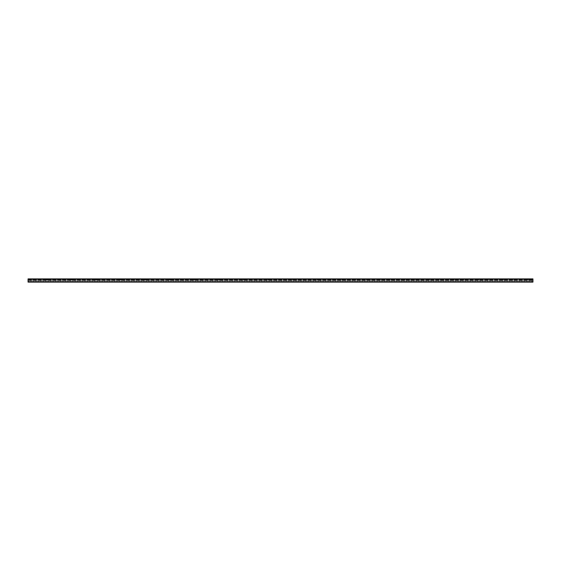 <?xml version="1.0" encoding="UTF-8"?>
<svg xmlns="http://www.w3.org/2000/svg" width="561" height="561" viewBox="0 0 561 561"><rect width="100%" height="100%" fill="white"/><g stroke="black" fill="none" stroke-linecap="round" stroke-linejoin="round"><path stroke-width="0.42" stroke-dasharray="2.81 2.1" d="M528.182 279.083L525.405 279.083L528.182 279.083L528.182 279.574L525.405 279.574L528.182 279.574M525.987 279.083L527.599 279.083M527.599 278.887L525.987 278.887M515.861 279.083L513.091 279.083L515.861 279.083L515.861 279.574L513.091 279.574L515.861 279.574M513.673 279.083L515.286 279.083M515.286 278.887L513.673 278.887M503.547 279.083L500.777 279.083L503.547 279.083L503.547 279.574L500.777 279.574L503.547 279.574M501.359 279.083L502.972 279.083M502.972 278.887L501.359 278.887M491.233 279.083L488.463 279.083L491.233 279.083L491.233 279.574L488.463 279.574L491.233 279.574M489.038 279.083L490.658 279.083M490.658 278.887L489.038 278.887M478.919 279.083L476.149 279.083L478.919 279.083L478.919 279.574L476.149 279.574L478.919 279.574M476.724 279.083L478.344 279.083M478.344 278.887L476.724 278.887M466.605 279.083L463.835 279.083L466.605 279.083L466.605 279.574L463.835 279.574L466.605 279.574M464.41 279.083L466.03 279.083M466.03 278.887L464.41 278.887M454.291 279.083L451.521 279.083L454.291 279.083L454.291 279.574L451.521 279.574L454.291 279.574M452.096 279.083L453.716 279.083M453.716 278.887L452.096 278.887M441.977 279.083L439.207 279.083L441.977 279.083L441.977 279.574L439.207 279.574L441.977 279.574M439.782 279.083L441.402 279.083M441.402 278.887L439.782 278.887M429.663 279.083L426.893 279.083L429.663 279.083L429.663 279.574L426.893 279.574L429.663 279.574M427.468 279.083L429.081 279.083M429.081 278.887L427.468 278.887M417.349 279.083L414.579 279.083L417.349 279.083L417.349 279.574L414.579 279.574L417.349 279.574M415.154 279.083L416.767 279.083M416.767 278.887L415.154 278.887M405.035 279.083L402.258 279.083L405.035 279.083L405.035 279.574L402.258 279.574L405.035 279.574M402.84 279.083L404.453 279.083M404.453 278.887L402.84 278.887M392.714 279.083L389.944 279.083L392.714 279.083L392.714 279.574L389.944 279.574L392.714 279.574M390.526 279.083L392.139 279.083M392.139 278.887L390.526 278.887M380.4 279.083L377.63 279.083L380.4 279.083L380.4 279.574L377.63 279.574L380.4 279.574M378.212 279.083L379.825 279.083M379.825 278.887L378.212 278.887M368.086 279.083L365.316 279.083L368.086 279.083L368.086 279.574L365.316 279.574L368.086 279.574M365.891 279.083L367.511 279.083M367.511 278.887L365.891 278.887M355.772 279.083L353.002 279.083L355.772 279.083L355.772 279.574L353.002 279.574L355.772 279.574M353.577 279.083L355.197 279.083M355.197 278.887L353.577 278.887M343.458 279.083L340.688 279.083L343.458 279.083L343.458 279.574L340.688 279.574L343.458 279.574M341.263 279.083L342.883 279.083M342.883 278.887L341.263 278.887M331.144 279.083L328.374 279.083L331.144 279.083L331.144 279.574L328.374 279.574L331.144 279.574M328.949 279.083L330.569 279.083M330.569 278.887L328.949 278.887M318.83 279.083L316.06 279.083L318.83 279.083L318.83 279.574L316.06 279.574L318.83 279.574M316.635 279.083L318.255 279.083M318.255 278.887L316.635 278.887M306.516 279.083L303.746 279.083L306.516 279.083L306.516 279.574L303.746 279.574L306.516 279.574M304.321 279.083L305.934 279.083M305.934 278.887L304.321 278.887M294.202 279.083L291.432 279.083L294.202 279.083L294.202 279.574L291.432 279.574L294.202 279.574M292.008 279.083L293.62 279.083M293.62 278.887L292.008 278.887M281.888 279.083L279.112 279.083L281.888 279.083L281.888 279.574L279.112 279.574L281.888 279.574M279.694 279.083L281.306 279.083M281.306 278.887L279.694 278.887M269.568 279.083L266.798 279.083L269.568 279.083L269.568 279.574L266.798 279.574L269.568 279.574M267.38 279.083L268.992 279.083M268.992 278.887L267.38 278.887M257.254 279.083L254.484 279.083L257.254 279.083L257.254 279.574L254.484 279.574L257.254 279.574M255.066 279.083L256.679 279.083M256.679 278.887L255.066 278.887M244.94 279.083L242.17 279.083L244.94 279.083L244.94 279.574L242.17 279.574L244.94 279.574M242.745 279.083L244.365 279.083M244.365 278.887L242.745 278.887M232.626 279.083L229.856 279.083L232.626 279.083L232.626 279.574L229.856 279.574L232.626 279.574M230.431 279.083L232.051 279.083M232.051 278.887L230.431 278.887M220.312 279.083L217.542 279.083L220.312 279.083L220.312 279.574L217.542 279.574L220.312 279.574M218.117 279.083L219.737 279.083M219.737 278.887L218.117 278.887M207.998 279.083L205.228 279.083L207.998 279.083L207.998 279.574L205.228 279.574L207.998 279.574M205.803 279.083L207.423 279.083M207.423 278.887L205.803 278.887M195.684 279.083L192.914 279.083L195.684 279.083L195.684 279.574L192.914 279.574L195.684 279.574M193.489 279.083L195.109 279.083M195.109 278.887L193.489 278.887M183.37 279.083L180.6 279.083L183.37 279.083L183.37 279.574L180.6 279.574L183.37 279.574M181.175 279.083L182.788 279.083M182.788 278.887L181.175 278.887M171.056 279.083L168.286 279.083L171.056 279.083L171.056 279.574L168.286 279.574L171.056 279.574M168.861 279.083L170.474 279.083M170.474 278.887L168.861 278.887M158.742 279.083L155.965 279.083L158.742 279.083L158.742 279.574L155.965 279.574L158.742 279.574M156.547 279.083L158.16 279.083M158.16 278.887L156.547 278.887M146.421 279.083L143.651 279.083L146.421 279.083L146.421 279.574L143.651 279.574L146.421 279.574M144.233 279.083L145.846 279.083M145.846 278.887L144.233 278.887M134.107 279.083L131.337 279.083L134.107 279.083L134.107 279.574L131.337 279.574L134.107 279.574M131.919 279.083L133.532 279.083M133.532 278.887L131.919 278.887M121.793 279.083L119.023 279.083L121.793 279.083L121.793 279.574L119.023 279.574L121.793 279.574M119.598 279.083L121.218 279.083M121.218 278.887L119.598 278.887M109.479 279.083L106.709 279.083L109.479 279.083L109.479 279.574L106.709 279.574L109.479 279.574M107.284 279.083L108.904 279.083M108.904 278.887L107.284 278.887M97.165 279.083L94.395 279.083L97.165 279.083L97.165 279.574L94.395 279.574L97.165 279.574M94.97 279.083L96.59 279.083M96.59 278.887L94.97 278.887M84.851 279.083L82.081 279.083L84.851 279.083L84.851 279.574L82.081 279.574L84.851 279.574M82.656 279.083L84.276 279.083M84.276 278.887L82.656 278.887M72.537 279.083L69.767 279.083L72.537 279.083L72.537 279.574L69.767 279.574L72.537 279.574M70.342 279.083L71.962 279.083M71.962 278.887L70.342 278.887M60.223 279.083L57.453 279.083L60.223 279.083L60.223 279.574L57.453 279.574L60.223 279.574M58.028 279.083L59.641 279.083M59.641 278.887L58.028 278.887M47.909 279.083L45.139 279.083L47.909 279.083L47.909 279.574L45.139 279.574L47.909 279.574M45.714 279.083L47.327 279.083M47.327 278.887L45.714 278.887M35.595 279.083L32.819 279.083L35.595 279.083L35.595 279.574L32.819 279.574L35.595 279.574M33.401 279.083L35.013 279.083M35.013 278.887L33.401 278.887M532.95 278.887L532.95 282.113L532.95 279.539L532.95 282.113L28.05 282.113L28.05 278.887L532.95 278.887M28.05 282.113L532.95 282.113L28.05 282.113M28.05 281.468L28.05 280.759L28.05 281.468L532.95 281.468L28.05 281.468M28.05 280.198L28.05 280.759L28.05 280.107L532.95 280.198L28.05 280.198M28.05 279.883L532.95 279.883L28.05 279.883M28.05 279.574L532.95 279.574L28.05 279.574M28.05 279.076L532.95 279.076M28.05 281.966L532.95 281.966M28.05 281.91L532.95 281.91L28.05 281.91M28.05 280.759L532.95 280.759L28.05 280.759M28.05 280.107L532.95 280.107L28.05 280.107M525.405 279.083L525.405 279.574M513.091 279.083L513.091 279.574M500.777 279.083L500.777 279.574M488.463 279.083L488.463 279.574M476.149 279.083L476.149 279.574M463.835 279.083L463.835 279.574M451.521 279.083L451.521 279.574M439.207 279.083L439.207 279.574M426.893 279.083L426.893 279.574M414.579 279.083L414.579 279.574M402.258 279.083L402.258 279.574M389.944 279.083L389.944 279.574M377.63 279.083L377.63 279.574M365.316 279.083L365.316 279.574M353.002 279.083L353.002 279.574M340.688 279.083L340.688 279.574M328.374 279.083L328.374 279.574M316.06 279.083L316.06 279.574M303.746 279.083L303.746 279.574M291.432 279.083L291.432 279.574M279.112 279.083L279.112 279.574M266.798 279.083L266.798 279.574M254.484 279.083L254.484 279.574M242.17 279.083L242.17 279.574M229.856 279.083L229.856 279.574M217.542 279.083L217.542 279.574M205.228 279.083L205.228 279.574M192.914 279.083L192.914 279.574M180.6 279.083L180.6 279.574M168.286 279.083L168.286 279.574M155.965 279.083L155.965 279.574M143.651 279.083L143.651 279.574M131.337 279.083L131.337 279.574M119.023 279.083L119.023 279.574M106.709 279.083L106.709 279.574M94.395 279.083L94.395 279.574M82.081 279.083L82.081 279.574M69.767 279.083L69.767 279.574M57.453 279.083L57.453 279.574M45.139 279.083L45.139 279.574M32.819 279.083L32.819 279.574M28.05 279.539L532.95 279.539"/><path stroke-width="0.84" d="M28.05 282.113L532.95 282.113L532.95 278.887L28.05 278.887L28.05 282.113M28.05 281.966L532.95 281.966M28.05 279.076L532.95 279.076"/></g></svg>
